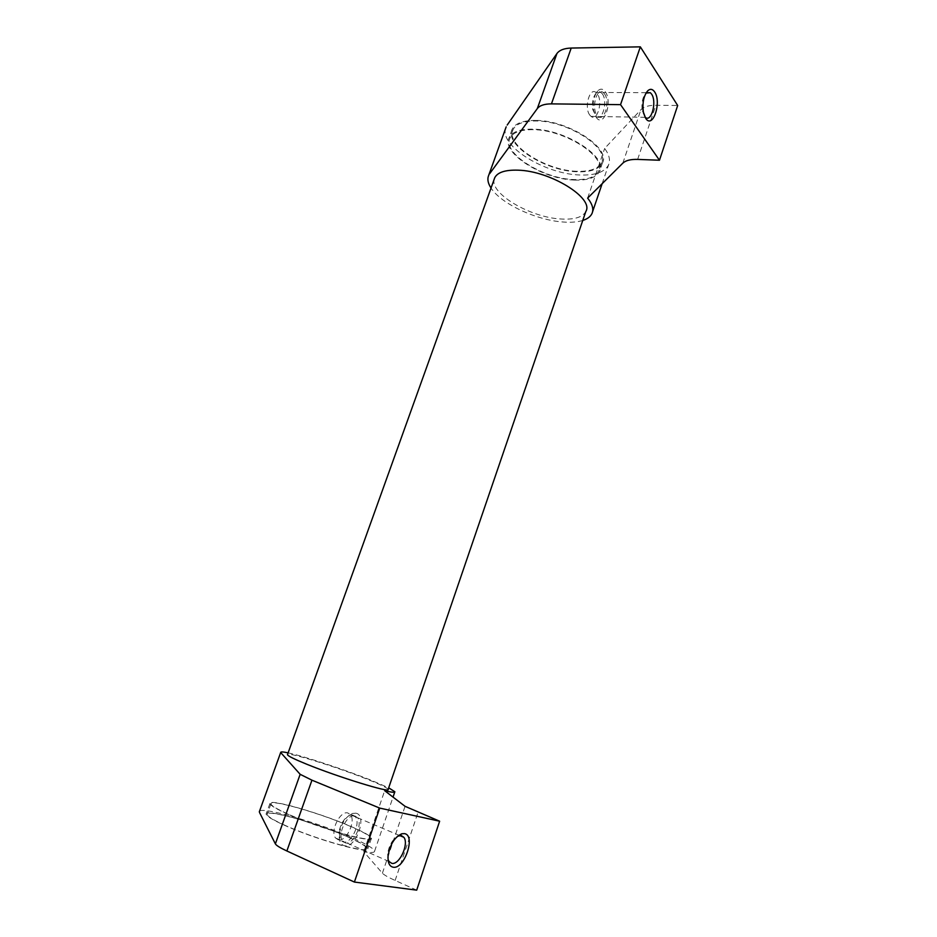 <?xml version="1.0" encoding="UTF-8"?>
<svg xmlns="http://www.w3.org/2000/svg" width="937" height="937" viewBox="0 0 937 937"><rect width="100%" height="100%" fill="white"/><g stroke="black" fill="none" stroke-linecap="round" stroke-linejoin="round"><path stroke-width="0.7" stroke-dasharray="4.68 3.51" d="M494.267 179.037C489.395 193.455 530.483 217.525 560.876 219C574.276 219.797 582.58 217.302 585.812 211.528M388.152 789.399C387.297 787.876 380.293 784.48 367.163 779.221C337.543 767.298 288.807 752.048 287.542 754.472M582.755 220.453C577.614 222.057 571.219 222.584 563.559 222.046C536.889 220.441 501.002 203.809 491.035 188.044M505.617 128.381C499.597 146.231 545.357 174.165 579.804 174.985C595.054 175.524 604.623 172.197 608.523 164.994C610.584 160.286 609.284 154.769 604.646 148.456L640.92 109.711C643.836 106.736 648.814 105.249 655.853 105.249L677.674 105.494M589.853 115.157C583.903 108.013 589.56 87.024 595.955 92.435L597.267 93.782C603.112 101.137 597.455 121.787 591.048 116.387L589.853 115.157M602.304 93.817C608.113 101.184 602.444 121.892 596.073 116.469L592.688 109.395C591.856 102.613 592.957 97.261 595.979 93.325C597.642 91.592 599.317 91.311 601.004 92.458L602.304 93.817M605.22 91.65C612.962 101.688 603.779 128.416 596.295 117.476L593.648 110.425C592.652 102.25 593.976 95.785 597.619 91.041C600.324 88.371 602.854 88.57 605.22 91.65M644.879 116.949L642.255 110.953C641.271 103.281 642.477 97.354 645.898 93.173L646.015 93.068M604.47 93.829C610.28 101.208 604.599 121.939 598.239 116.504L597.056 115.274C591.153 108.106 596.81 87.047 603.17 92.47L604.47 93.829M535.636 120.416C522.94 120.393 515.104 123.344 512.141 129.294C504.024 144.685 545.662 171.131 577.204 171.776C590.615 172.221 599.012 169.292 602.421 162.956C611.404 148.433 568.15 120.159 535.636 120.416M574.346 180.056C542.804 179.272 501.049 152.954 509.096 137.786C512.024 131.93 519.836 129.048 532.532 129.142C565.034 129.037 608.429 157.17 599.516 171.471C596.131 177.702 587.745 180.56 574.346 180.056M416.696 890.15L395.133 880.464C388.223 877.337 383.983 874.912 382.401 873.19L363.755 851.756C370.97 852.916 374.589 852.717 374.601 851.171C373.898 848.477 366.098 843.862 351.199 837.327C317.784 822.51 261.798 806.406 259.49 811.301M288.116 752.868C304.033 756.241 344.793 769.699 370.923 780.158L388.691 787.818M338.421 839.868L335.516 837.971C329.883 831.271 340.096 810.564 347.768 812.941L350.497 814.757C356.107 821.292 346.28 841.883 338.421 839.868M352.699 815.014L355.428 816.841C361.014 823.377 351.188 844.038 343.352 842.035L340.447 840.149L339.053 832.033C340.646 823.576 344.254 817.989 349.876 815.26L352.699 815.014M355.779 813.175C367.772 814.85 356.236 848.442 344.523 845.748C340.482 844.682 338.761 840.665 339.346 833.684C341.267 823.482 345.624 816.736 352.394 813.468L355.779 813.175M354.83 815.916L357.559 817.732C363.134 824.267 353.308 844.975 345.484 842.972L342.591 841.086C336.992 834.375 347.194 813.562 354.83 815.916M288.655 814.522C276.392 809.076 270.161 805.398 269.938 803.477C268.978 798.324 320.267 813.07 350.848 826.422C363.943 832.091 370.818 836.027 371.45 838.24C374.097 843.827 319.985 828.519 288.655 814.522M347.322 836.624C316.765 823.049 265.323 808.514 266.143 814.019C266.319 816.08 272.526 819.875 284.778 825.415C316.085 839.657 370.373 854.731 367.843 848.793C367.245 846.439 360.405 842.386 347.322 836.624M576.817 171.284C545.896 170.675 505.066 144.743 513.043 129.657C515.947 123.825 523.619 120.932 536.069 120.967C567.927 120.721 610.303 148.409 601.507 162.651C598.181 168.847 589.947 171.729 576.817 171.284M532.977 129.681C520.527 129.587 512.867 132.41 509.986 138.161C502.091 153.012 543.038 178.815 573.948 179.576C587.077 180.068 595.288 177.269 598.602 171.166C607.328 157.135 564.824 129.587 532.977 129.681M350.262 826.317C320.29 813.211 270.008 798.757 270.957 803.817C271.18 805.703 277.293 809.31 289.322 814.64C320.009 828.355 373.02 843.359 370.443 837.877C369.822 835.722 363.087 831.869 350.262 826.317M285.445 825.532C273.44 820.109 267.338 816.385 267.174 814.358C266.342 808.959 316.788 823.213 346.737 836.518C359.55 842.164 366.25 846.134 366.824 848.442C369.295 854.251 316.12 839.482 285.445 825.532M388.047 859.381L387.649 854.087C388.843 845.842 392.123 839.892 397.487 836.261M363.755 851.756L384.674 790.699M587.628 198.117L604.646 148.456M382.401 873.19L405.053 806.312M395.133 880.464L418.007 812.438M622.836 163.143L640.92 109.711M637.64 159.407L655.853 105.249M596.073 116.469L591.048 116.387M645.288 117.312L598.239 116.504M512.141 129.294L509.096 137.786M355.428 816.841L350.497 814.757M399.595 835.499L357.559 817.732M269.938 803.477L266.143 814.019M513.043 129.657L509.986 138.161M270.957 803.817L267.174 814.358M370.443 837.877L366.824 848.442M601.507 162.651L598.602 171.166M371.45 838.24L367.843 848.793M387.649 854.087L388.082 856.043M389.007 861.501L342.591 841.086M339.053 832.033L339.346 833.684M349.876 815.26L352.394 813.468M340.447 840.149L335.516 837.971M374.601 851.171L393.036 797.106M602.421 162.956L599.516 171.471M642.255 110.953L643.391 112.194M646.237 92.693L603.17 92.47M592.688 109.395L593.648 110.425M595.979 93.325L597.619 91.041M601.004 92.458L595.955 92.435M591.961 213.589L592.559 211.809M602.151 183.699L608.523 164.994"/><path stroke-width="1.41" d="M287.542 754.472L287.46 754.707C287.893 755.995 294.265 759.146 306.575 764.159C338.023 777.019 391.315 793.393 388.152 789.399L585.812 211.528C594.398 198.293 550.394 170.827 517.927 170.171C505.254 169.796 497.512 172.326 494.724 177.761L494.267 179.037M491.035 188.044C487.884 183.242 487.111 179.002 488.704 175.313L505.617 128.381M646.015 93.068L650.337 92.704L651.578 94.098C657.095 101.653 651.367 122.864 645.288 117.312L644.879 116.949M654.612 91.885C661.944 102.168 652.761 129.552 645.687 118.343L643.391 112.194C642.196 102.929 643.672 95.785 647.795 90.737C650.278 88.57 652.55 88.945 654.612 91.885M259.49 811.301L280.713 752.411C280.69 751.65 283.161 751.802 288.116 752.868M397.487 836.261L401.223 835.499L403.859 837.303C409.223 843.862 399.431 865.226 391.807 863.364L389.007 861.501L388.047 859.381M404.421 833.625C416.087 835.054 404.479 869.688 393.095 867.205C389.394 866.327 387.719 862.602 388.082 856.043C389.956 844.577 394.524 837.163 401.786 833.778L404.421 833.625M388.691 787.818L394.864 791.753C395.039 792.702 391.643 792.351 384.674 790.699L405.053 806.312L439.629 821.21L379.719 808.092L311.951 780.181L300.156 774.313L280.959 752.844M259.49 812.426L275.373 843.874C276.274 845.467 280.116 847.833 286.874 850.983L354.397 882.057L416.696 890.15L439.629 821.21M354.397 882.057L379.719 808.092M489.664 173.696L537.323 108.575C539.747 105.459 544.456 103.89 551.448 103.878L620.54 104.651L659.472 160.239L637.64 159.407C630.601 159.22 625.67 160.461 622.836 163.143L587.628 198.117C592.442 204.114 593.882 209.267 591.961 213.589C590.474 216.67 587.405 218.965 582.755 220.453M659.472 160.239L677.674 105.494L640.334 46.85L571.219 48.056C564.215 48.279 559.459 50.106 556.929 53.526L507.186 125.054M620.54 104.651L640.334 46.85M286.874 850.983L311.951 780.181M275.373 843.874L300.156 774.313M551.448 103.878L571.219 48.056M537.323 108.575L556.929 53.526M494.724 177.761L287.46 754.707M488.704 175.313L506.179 126.835M259.326 811.747L280.713 752.411M403.859 837.303L399.595 835.499M399.021 835.628L401.786 833.778M393.036 797.106L394.746 792.07M646.108 92.904L647.795 90.737M650.337 92.704L646.471 92.693M592.559 211.809L602.151 183.699"/></g></svg>
